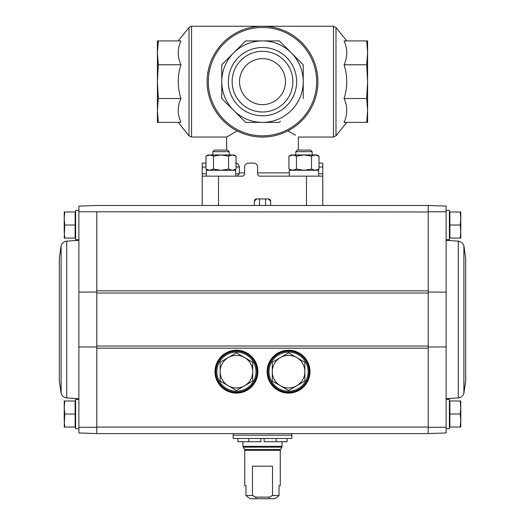 <?xml version="1.0" encoding="UTF-8"?>
<svg xmlns="http://www.w3.org/2000/svg" width="525" height="525" viewBox="0 0 525 525"><rect width="100%" height="100%" fill="white"/><g stroke="black" fill="none" stroke-linecap="round" stroke-linejoin="round"><path stroke-width="0.79" d="M265.519 205.472L265.519 198.955M259.481 205.472L259.481 198.955M270.644 205.472L270.644 201.239A2.284 2.284 0 0 0 268.367 198.955L270.644 201.239M268.367 198.955L256.633 198.955A2.284 2.284 0 0 0 254.356 201.239L256.633 198.955M254.356 201.239L254.356 205.472M319.029 163.111L322.783 163.111L322.783 176.144L259.895 176.144A2.284 2.284 0 0 1 257.611 173.867L257.611 167.022A3.911 3.911 0 0 0 253.7 163.111L248.489 163.111A3.911 3.911 0 0 0 244.578 167.022L244.578 173.867A2.284 2.284 0 0 1 242.294 176.144L202.217 176.144L202.217 205.472M237.156 130.902L226.656 137.045L191.559 137.045L189.02 135.824L189.02 27.471L178.218 40.911M235.476 163.111C237.464 163.085 238.79 164.391 239.459 167.022L239.223 173.867L237.11 176.144M287.844 130.902C301.632 138.83 301.632 138.83 287.844 130.902L295.463 135.22M346.782 122.377L335.98 135.824L333.441 137.045L298.344 137.045L298.344 150.078M366.693 122.377L367.592 122.377L367.592 110.447L366.693 122.377L344.085 122.377C347.642 114.476 347.642 106.522 344.085 98.516C347.635 87.268 347.635 76.02 344.085 64.772C347.642 56.871 347.642 48.917 344.085 40.911L366.693 40.911L367.592 52.841L366.693 64.772L367.592 81.644L366.693 98.516L367.592 110.447L367.592 40.911L366.693 40.911M366.693 98.516L344.085 98.516M366.693 64.772L344.085 64.772M367.592 110.44L367.592 52.848M158.307 40.911L180.915 40.911C177.358 48.818 177.358 56.772 180.915 64.772C177.365 76.027 177.365 87.275 180.915 98.516C177.358 106.424 177.358 114.378 180.915 122.377L158.307 122.377L157.408 110.453L157.408 40.911L158.307 40.911L157.408 52.841L158.307 64.772L157.408 81.644L158.307 98.516L157.408 110.447L157.408 122.377L158.307 122.377M180.915 64.772L158.307 64.772M180.915 98.516L158.307 98.516M221.767 98.516L221.767 64.772L221.767 98.516L245.628 122.377L262.5 122.377A40.733 40.733 0 0 0 291.303 52.841A40.733 40.733 0 0 0 221.767 81.644A40.733 40.733 0 0 0 262.5 122.377L279.372 122.377L245.628 122.377L222.876 99.625M245.628 40.911L279.372 40.911L245.628 40.911L221.767 64.772L244.519 42.026M303.233 64.772L303.233 98.516L303.233 64.772L279.372 40.911L302.124 63.663M279.372 122.377L280.481 121.268M207.106 81.644A55.394 55.394 0 0 0 290.2 129.623A55.394 55.394 0 0 0 290.2 33.672A55.394 55.394 0 0 0 207.106 81.644A55.394 55.394 0 0 0 290.2 129.623A55.394 55.394 0 0 0 290.2 33.672A55.394 55.394 0 0 0 207.106 81.644M262.5 47.506A34.145 34.145 0 0 1 292.071 98.72A34.145 34.145 0 0 1 232.929 98.72A34.145 34.145 0 0 1 262.5 47.506M322.783 176.144L322.783 205.472M202.217 176.144L202.217 173.867L206.358 173.867M205.971 163.111L202.217 163.111L202.217 173.867M262.5 51.292A30.358 30.358 0 0 1 288.789 96.823A30.358 30.358 0 0 1 236.211 96.823A30.358 30.358 0 0 1 262.5 51.292M262.5 58.675A22.975 22.975 0 0 1 282.397 93.135A22.975 22.975 0 0 1 242.602 93.135A22.975 22.975 0 0 1 262.5 58.675M446.125 427.278L428.203 427.291L428.203 433.578L446.125 432.954L446.125 346.92L428.203 347.032M96.797 427.291L96.797 433.578L78.875 432.954L78.875 427.278L96.797 427.291L96.797 290.883L428.203 290.883L428.203 427.291M428.203 292.018L446.125 292.13L446.125 206.102L428.203 205.472L428.203 211.765L446.125 211.772M428.203 290.883L428.203 211.765M96.797 347.032L78.875 346.92L78.875 240.319L66.714 241.139C63.899 241.552 62.029 243.108 61.103 245.798L59.325 258.261L59.325 380.789L61.103 393.251L61.103 245.798M96.797 292.018L78.875 292.13L78.875 206.102L96.797 205.472L428.203 205.472L428.203 211.988L78.875 211.772M96.797 290.883L96.797 211.765M78.875 427.278L78.875 346.92M64.752 427.061L75.127 427.061L75.127 400.988L64.752 400.988L64.214 407.512L64.752 414.028L64.214 420.545L64.752 427.061L64.214 427.061L64.752 414.028L75.127 414.028M64.752 238.061L75.127 238.061L75.127 211.988L64.752 211.988L64.214 218.512L64.752 225.028L64.214 231.545L64.752 238.061L64.214 238.061L64.752 225.028L75.127 225.028M428.203 433.578L428.203 427.061L96.797 427.061L96.797 433.578L428.203 433.578M257.873 371.661A21.446 21.446 0 0 1 225.711 390.233A21.446 21.446 0 0 1 225.711 353.095A21.446 21.446 0 0 1 257.873 371.661M310.012 371.661A21.446 21.446 0 0 1 277.85 390.233A21.446 21.446 0 0 1 277.85 353.095A21.446 21.446 0 0 1 310.012 371.661M309.75 371.661A21.184 21.184 0 0 1 277.981 390.009A21.184 21.184 0 0 1 277.981 353.318A21.184 21.184 0 0 1 309.75 371.661A21.184 21.184 0 0 1 277.981 390.009A21.184 21.184 0 0 1 277.981 353.318A21.184 21.184 0 0 1 309.75 371.661A21.184 21.184 0 0 1 277.981 390.009A21.184 21.184 0 0 1 277.981 353.318A21.184 21.184 0 0 1 309.75 371.661M257.611 371.661A21.184 21.184 0 0 1 225.842 390.009A21.184 21.184 0 0 1 225.842 353.318A21.184 21.184 0 0 1 257.611 371.661A21.184 21.184 0 0 1 225.842 390.009A21.184 21.184 0 0 1 225.842 353.318A21.184 21.184 0 0 1 257.611 371.661A21.184 21.184 0 0 1 225.842 390.009A21.184 21.184 0 0 1 225.842 353.318A21.184 21.184 0 0 1 257.611 371.661M78.875 399.361L75.62 399.361L75.62 428.689L78.875 428.689M78.875 210.361L75.62 210.361L75.62 239.689L78.875 239.689M64.214 231.545L64.214 211.988L64.752 211.988M64.214 420.545L64.214 400.988L64.752 400.988M460.248 427.061L449.873 427.061L449.873 400.988L460.248 400.988L460.786 407.512L460.248 414.028L460.786 420.545L460.248 427.061L460.786 427.061L460.786 400.988L460.248 400.988M446.125 428.689L449.38 428.689L449.38 399.361L446.125 399.361M460.248 238.061L449.873 238.061L449.873 211.988L460.248 211.988L460.786 218.512L460.248 225.028L460.786 231.545L460.248 238.061L460.786 238.061L460.786 211.988L460.248 211.988M446.125 239.689L449.38 239.689L449.38 210.361L446.125 210.361M449.873 225.028L460.248 225.028M449.873 414.028L460.248 414.028M465.675 319.528L465.675 380.789L463.897 393.251L463.897 245.798L465.675 258.261L465.675 319.528M252.479 495.488L245.982 495.488L247.748 497.123L245.982 495.488L245.982 485.717L244.742 485.717L244.742 450.319L280.258 450.319L280.258 485.717L279.018 485.717L279.018 495.488L277.252 497.123L279.018 495.488L272.521 495.488L272.521 466.161L252.479 466.161L252.479 495.488L255.78 497.123L256.147 498.75L268.853 498.75L269.22 497.123L272.521 495.488M247.748 497.123L250.504 498.75L247.748 497.123M277.252 497.123L274.496 498.75L277.252 497.123M250.504 498.75L256.147 498.75M268.853 498.75L274.496 498.75M248.811 438.467L248.811 441.722L260.873 441.722L260.873 438.467L264.127 438.467L264.127 441.722L276.189 441.722L276.189 438.467M264.127 438.467L291.828 438.467L291.828 435.205L233.172 435.205L233.172 438.467L260.873 438.467M248.811 441.722L237.897 441.722L237.897 438.467M287.103 438.467L287.103 441.722L276.189 441.722M269.22 497.123L255.78 497.123M255.983 371.661A19.55 19.55 0 0 0 226.656 354.729A19.55 19.55 0 0 0 226.656 388.598A19.55 19.55 0 0 0 255.983 371.661M220.139 381.071L220.139 362.257L228.283 357.551L236.434 352.852L252.722 362.257L252.722 381.071L236.434 390.475L220.139 381.071L220.139 362.257M244.578 357.551A16.295 16.295 0 0 1 244.578 385.777A16.295 16.295 0 0 1 220.139 371.661A16.295 16.295 0 0 1 244.578 357.551M252.722 381.071L252.722 362.257M308.123 371.661A19.55 19.55 0 0 0 278.795 354.729A19.55 19.55 0 0 0 278.795 388.598A19.55 19.55 0 0 0 308.123 371.661M272.278 381.071L272.278 362.257L280.422 357.551L288.566 352.852L304.861 362.257L304.861 381.071L288.566 390.475L272.278 381.071L272.278 362.257M296.717 357.551A16.295 16.295 0 0 1 296.717 385.777A16.295 16.295 0 0 1 272.278 371.661A16.295 16.295 0 0 1 296.717 357.551M304.861 381.071L304.861 362.257M235.686 176.144L235.686 170.284L206.358 170.284L206.358 176.144M212.881 151.679L229.169 151.679L227.574 150.078L214.476 150.078L212.881 151.679L212.881 154.967M232.312 154.967L207.992 154.967L205.971 156.128L209.738 154.967L213.498 156.128L221.025 154.967L228.552 156.128L232.312 154.967L234.058 154.967L236.073 156.128L232.312 154.967L236.073 156.128L236.073 169.116L232.312 170.284L228.552 169.116L221.025 170.284L213.498 169.116L209.738 170.284L205.971 169.116L209.738 170.284M228.552 156.128L228.552 169.116M213.498 156.128L213.498 169.116M207.992 154.967L205.971 156.128L205.971 169.116L207.992 170.284M317.008 154.967L319.029 156.128L315.262 154.967L319.029 156.128L315.262 154.967L317.008 154.967L319.029 156.128L319.029 169.116L315.262 170.284L311.502 169.116L303.975 170.284L296.448 169.116L292.688 170.284L288.927 169.116L292.688 170.284M312.119 155.794L315.262 154.967L311.502 156.128L311.502 169.116M318.642 176.144L318.642 170.284L289.314 170.284L289.314 176.144M295.831 151.679L312.119 151.679L310.524 150.078L297.426 150.078L295.831 151.679L295.831 154.967M315.262 154.967L290.942 154.967L288.927 156.128L292.688 154.967L296.448 156.128L303.975 154.967L311.502 156.128M296.448 156.128L296.448 169.116M288.927 156.128L288.927 169.116L290.942 170.284M306.488 176.144L306.488 205.472M218.512 176.144L218.512 205.472M239.459 172.889L244.578 172.889M257.611 172.889L289.314 172.889M191.559 137.045L191.559 26.25L189.02 27.471M333.441 137.045L333.441 26.25L191.559 26.25M335.98 135.824L335.98 27.471L333.441 26.25M312.552 60.913A54.18 54.18 0 0 0 208.32 81.644A54.18 54.18 0 0 0 273.072 134.787A54.18 54.18 0 0 0 312.552 60.913M322.783 167.022L319.029 167.022M322.783 173.867L318.642 173.867M202.217 167.022L205.971 167.022M236.073 167.022L239.459 167.022M235.686 173.867L239.223 173.867M96.797 348.167L428.203 348.167M96.797 346.008L428.203 346.008M96.797 293.048L428.203 293.048M309.796 371.661A21.223 21.223 0 0 1 277.955 390.049A21.223 21.223 0 0 1 277.955 353.279A21.223 21.223 0 0 1 309.796 371.661M309.1 371.661A20.527 20.527 0 0 1 278.303 389.445A20.527 20.527 0 0 1 278.303 353.883A20.527 20.527 0 0 1 309.1 371.661M257.657 371.661A21.223 21.223 0 0 1 225.816 390.049A21.223 21.223 0 0 1 225.816 353.279A21.223 21.223 0 0 1 257.657 371.661M256.961 371.661A20.527 20.527 0 0 1 226.163 389.445A20.527 20.527 0 0 1 226.163 353.883A20.527 20.527 0 0 1 256.961 371.661M78.875 398.738L66.714 397.917L66.714 241.139M446.125 292.13L446.125 346.92M446.125 240.319L458.286 241.139L458.286 397.917C461.101 397.497 462.971 395.948 463.897 393.251M280.258 450.319L280.475 449.498L244.525 449.498L242.95 446.335L282.05 446.335L282.05 441.722M243.167 447.156L281.833 447.156L282.05 446.335M233.5 435.205L291.5 435.205M226.656 150.078L226.656 137.045M346.782 40.911L335.98 27.471M178.218 122.377L189.02 135.824M75.62 403.141L75.127 402.655M75.62 424.909L75.127 425.401M75.62 214.141L75.127 213.655L75.62 214.141M75.62 235.909L75.127 236.401M66.714 397.917C63.899 397.497 62.029 395.948 61.103 393.251M449.38 214.141L449.873 213.655L449.38 214.141M449.38 424.909L449.873 425.401M449.38 403.141L449.873 402.655M449.38 235.909L449.873 236.401M446.125 398.738L458.286 397.917M458.286 241.139C461.101 241.552 462.971 243.108 463.897 245.798M242.95 446.335L242.95 441.722M244.525 449.498L244.742 450.319M280.475 449.498L281.833 447.156M291.828 434.884L291.828 433.578M233.172 434.884L233.172 433.578M229.169 151.679L229.169 154.967M234.058 170.284L236.073 169.116M312.119 151.679L312.119 154.967M317.008 170.284L319.029 169.116"/></g></svg>
